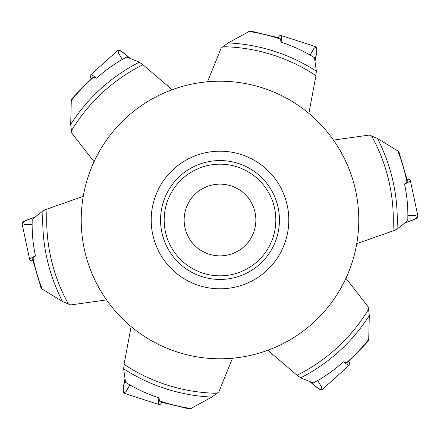 <?xml version="1.0" encoding="UTF-8"?>
<svg xmlns="http://www.w3.org/2000/svg" width="440" height="440" viewBox="0 0 440 440"><rect width="100%" height="100%" fill="white"/><g stroke="black" fill="none" stroke-linecap="round" stroke-linejoin="round"><path stroke-width="0.66" d="M131.131 326.601L124.069 364.331L123.646 368.803L125.505 382.25C135.949 388.823 147.087 393.998 158.906 397.782A37.428 4.46 108 0 0 159.297 404.663L123.959 393.179A37.428 4.46 -72 0 1 124.993 378.697L123.244 389.345L123.959 393.179L126.148 391.446L129.828 384.841M160.111 401.858L159.533 400.917L158.906 397.782M160.1 401.88L189.822 409.096L211.899 397.089L218.862 391.853L232.474 358.221M83.248 196.339L47.036 209.088L42.955 210.953L32.241 219.291C31.779 231.622 32.863 243.854 35.486 255.981A37.428 4.46 168 0 0 29.727 259.76L22 223.416A37.428 4.46 -12 0 1 35.062 217.074L24.965 220.88L22 223.416L24.596 224.45L32.159 224.329M32.56 259.061L33.088 258.088L35.486 255.981M41.162 288.404L62.585 301.532L70.604 304.942L106.535 299.915M267.883 350.262L297.027 375.243L300.685 377.845L313.264 382.959C324.165 377.212 334.213 370.161 343.415 361.801A37.428 4.46 48 0 0 349.575 364.903L321.959 389.763A37.428 4.46 -132 0 1 309.93 381.623L318.28 388.465L321.959 389.763L321.552 387.002L317.669 380.512M347.55 362.797L346.445 362.824L343.415 361.801M347.562 362.813L368.676 340.681L369.314 315.557L368.258 306.911L345.939 278.311M356.752 243.661L392.964 230.912L397.045 229.048L407.759 220.71C408.221 208.379 407.138 196.147 404.514 184.019A37.428 4.46 -12 0 0 410.273 180.24L418 216.585A37.428 4.46 168 0 1 404.938 222.926L415.036 219.12L418 216.585L415.404 215.551L407.841 215.672M407.44 180.939L406.912 181.913L404.514 184.019M398.838 151.597L377.416 138.468L369.397 135.058L333.465 140.085M308.869 113.399L315.931 75.669L316.355 71.198L314.495 57.75C304.051 51.178 292.914 46.002 281.094 42.218A37.428 4.46 -72 0 0 280.704 35.338L316.041 46.822A37.428 4.46 108 0 1 315.007 61.303L316.756 50.655L316.041 46.822L313.852 48.554L310.173 55.16M279.889 38.142L280.467 39.083L281.094 42.218M279.901 38.121L250.179 30.905L228.102 42.911L221.139 48.147L207.526 81.779M172.117 89.738L142.972 64.757L139.315 62.156L126.737 57.041C115.836 62.788 105.787 69.839 96.586 78.199A37.428 4.46 -132 0 0 90.425 75.097L118.041 50.237A37.428 4.46 48 0 1 130.07 58.377L121.721 51.535L118.041 50.237L118.448 52.998L122.331 59.488M92.455 77.204L93.555 77.176L96.586 78.199M92.439 77.187L71.324 99.319L70.686 124.443L71.742 133.089L94.061 161.689M205.695 152.702A68.8 68.8 0 0 0 168.872 266.035A68.8 68.8 0 0 0 285.434 241.263A68.8 68.8 0 0 0 205.695 152.702M191.147 84.249A138.782 138.782 0 0 1 351.989 262.889A138.782 138.782 0 0 1 116.864 312.862A138.782 138.782 0 0 1 191.147 84.249M207.642 161.854A59.444 59.444 0 0 0 175.824 259.776A59.444 59.444 0 0 0 276.535 238.37A59.444 59.444 0 0 0 207.642 161.854A59.444 59.444 0 0 0 175.824 259.776A59.444 59.444 0 0 0 276.535 238.37A59.444 59.444 0 0 0 207.642 161.854M212.542 184.921A35.865 35.865 0 0 0 193.347 243.997A35.865 35.865 0 0 0 254.111 231.083A35.865 35.865 0 0 0 212.542 184.921M280.704 35.338A37.428 4.46 -72 0 0 278.168 37.56M29.727 259.76A37.428 4.46 168 0 0 32.918 260.843M90.425 75.097A37.428 4.46 -132 0 0 91.086 78.403M410.273 180.24A37.428 4.46 -12 0 0 407.083 179.157M159.297 404.663A37.428 4.46 108 0 0 161.832 402.441M349.575 364.903A37.428 4.46 48 0 0 348.915 361.598M191.268 408.579A190.757 190.757 0 0 1 159.533 400.917M211.899 397.089A177.276 177.276 0 0 1 123.646 368.803M42.323 289.405A190.757 190.757 0 0 1 33.088 258.088M62.585 301.532A177.276 177.276 0 0 1 42.955 210.953M368.945 339.174A190.757 190.757 0 0 1 346.445 362.824M369.314 315.557A177.276 177.276 0 0 1 300.685 377.845M397.678 150.596A190.757 190.757 0 0 1 406.912 181.913M377.416 138.468A177.276 177.276 0 0 1 397.045 229.048M248.732 31.422A190.757 190.757 0 0 1 280.467 39.083M228.102 42.911A177.276 177.276 0 0 1 316.355 71.198M71.055 100.826A190.757 190.757 0 0 1 93.555 77.176M70.686 124.443A177.276 177.276 0 0 1 139.315 62.156M47.036 209.088A173.305 173.305 0 0 0 68.475 304.117M124.069 364.331A173.305 173.305 0 0 0 217.085 393.283M297.027 375.243A173.305 173.305 0 0 0 368.61 309.166M392.964 230.912A173.305 173.305 0 0 0 371.525 135.883M315.931 75.669A173.305 173.305 0 0 0 222.915 46.717M142.972 64.757A173.305 173.305 0 0 0 71.39 130.834M231.605 274.604A55.825 55.825 0 0 0 261.487 182.644A55.825 55.825 0 0 0 166.909 202.747A55.825 55.825 0 0 0 231.605 274.604M32.538 259.067L41.146 288.409M407.462 180.934L398.855 151.591"/></g></svg>
